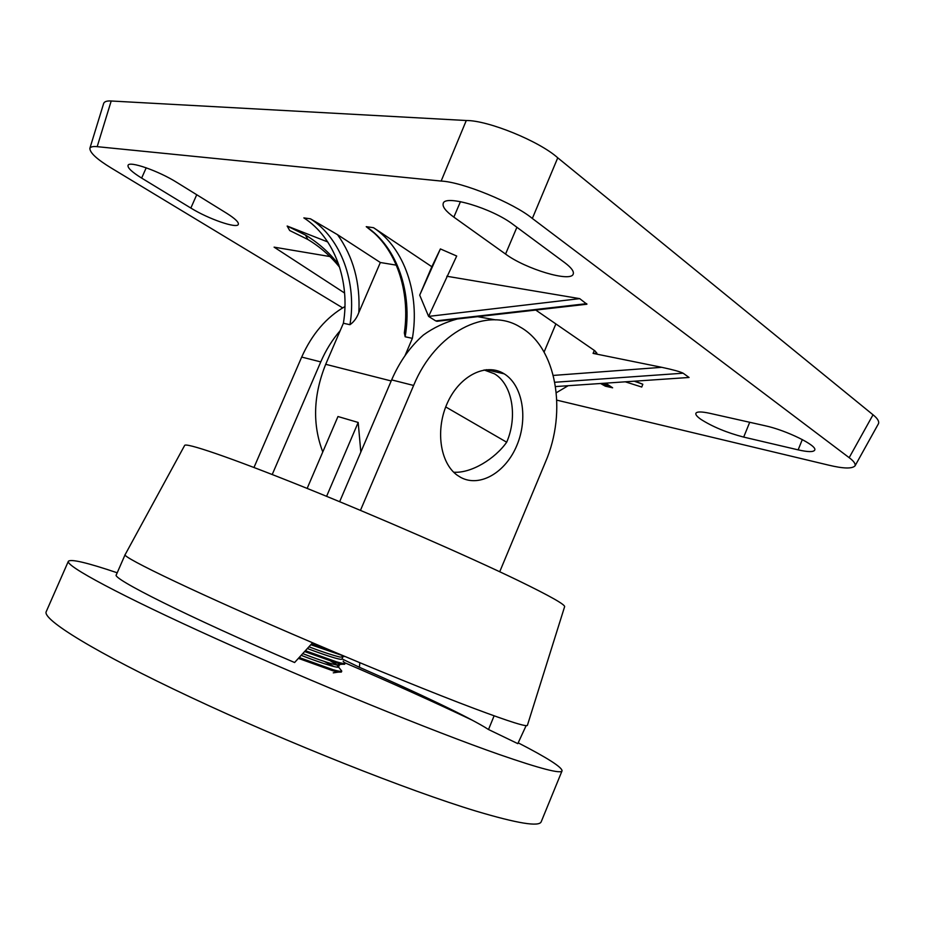 <?xml version="1.0" encoding="UTF-8"?>
<svg xmlns="http://www.w3.org/2000/svg" width="925" height="925" viewBox="0 0 925 925"><rect width="100%" height="100%" fill="white"/><g stroke="black" fill="none" stroke-linecap="round" stroke-linejoin="round"><path stroke-width="1.39" d="M743.688 437.097C726.9 432.715 712.655 426.807 700.965 419.395C697.115 416.701 695.415 414.678 695.878 413.313C696.849 411.509 701.532 411.521 709.903 413.336L764.894 425.697C786.273 430.217 817.873 445.781 814.694 450.128C813.433 452.175 807.918 452.082 798.148 449.862L743.688 437.097L749.712 422.286M484.099 369.954L494.528 373.839C512.427 384.453 517.815 416.701 506.68 442.219C495.06 458.719 471.392 473.438 453.712 472.224M322.779 451.943C312.315 424.471 313.286 395.252 325.704 364.3L343.383 323.253C350.355 281.628 334.734 237.517 303.851 217.895L310.488 218.82C341.406 238.546 356.992 282.853 349.962 324.698C353.87 321.993 356.83 317.922 358.854 312.477L380.348 262.503L337.544 234.696L310.488 218.82M103.588 103.658L103.716 103.253C104.606 101.484 107.092 100.733 111.197 100.998L466.281 120.516C487.972 120.262 539.414 141.213 557.752 157.817L873.027 414.793C877.443 418.331 879.27 421.268 878.519 423.604L878.299 424.008M554.815 382.268L683.136 373.203C680.095 371.653 672.972 369.699 661.757 367.317L593.075 353.385L596.914 353.211L594.868 350.795L535.76 310.06M555.879 323.923L544.085 352.055M404.977 355.72L412.377 338.353C419.996 294.543 404.745 248.247 373.561 227.712L431.836 266.735L419.707 295.133L428.599 316.396L435.71 320.906L438.531 321.125M605.69 383.158L612.628 387.806L603.805 383.285M568.158 385.713L556.307 392.743M342.666 307.875L111.717 168.304C97.067 159.435 89.794 152.764 89.875 148.289C90.696 146.774 93.124 146.243 97.183 146.67L441.144 181.069C462.327 181.913 513.618 202.922 532.337 218.462L849.173 457.678C853.706 461.043 855.66 463.76 855.07 465.807C852.214 468.917 843.369 468.686 828.534 465.113L556.815 400.143M190.851 208.056L141.641 178.086C132.055 172.131 127.511 167.911 128.043 165.39C128.922 160.568 158.672 170.905 176.964 182.502L226.718 213.293C235.042 218.566 238.916 222.254 238.326 224.37C237.216 228.961 208.46 219.005 190.851 208.056L196.736 194.736M505.559 254.063L453.851 217.121C445.746 211.235 442.208 206.668 443.237 203.407C444.983 194.25 492.204 208.287 513.202 224.544L564.805 262.723C571.349 267.672 574.159 271.453 573.211 274.077C570.91 282.634 525.62 269.025 505.559 254.063L516.902 227.284M581.143 304.302L586.913 304.233L579.709 298.636L446.821 276.251M683.136 373.203L689.056 377.469L555.543 386.569M634.272 381.204L642.817 384.233L635.024 381.158M600.591 383.505L605.332 386.176L612.628 387.806M329.936 256.549L274.101 247.148L344.597 293.04M327.751 241.957L287.166 226.035L305.481 235.054C318.408 242.847 329.497 252.71 338.781 264.642M396.339 265.163L380.348 262.503M373.561 227.712L366.242 226.671L373.792 232.742M419.707 295.133L440.392 248.929L431.836 266.735M412.377 338.353L405.15 336.769C412.689 293.19 397.403 247.125 366.242 226.671M367.19 227.446C395.715 247.414 410.538 290.704 404.341 332.919L405.15 336.769M343.383 323.253L349.962 324.698M642.817 384.233L641.753 387.043L625.3 381.817M579.709 298.636L428.599 316.396L456.707 256.028L440.392 248.929M339.66 267.313C330.688 256.144 320.085 246.848 307.828 239.459L289.687 230.522L287.166 226.035M445.711 406.931L506.68 442.219M125.257 554.433L184.572 445.572C184.595 441.977 229.492 457.147 303.365 486.885C377.076 516.543 467.819 556.168 517.873 580.38C550.387 596.186 565.95 605.019 564.562 606.869L527.458 725.154C527.666 727.408 509.895 721.847 474.167 708.469C434.923 693.704 373.503 668.775 312.604 642.771C201.823 595.573 119.996 556.411 125.176 554.549L116.319 574.807C110.977 578.056 187.232 616.443 294.601 662.52L312.604 642.771M504.356 373.931C522.81 385.413 528.256 418.574 516.855 445.434C505.721 472.432 479.867 487.764 460.777 477.439L457.274 475.242C439.849 462.928 435.108 428.934 447.758 402.132C460.188 375.168 486.492 362.542 504.183 373.827L504.356 373.931M494.112 715.823L488.516 729.513C471.438 718.367 418.62 693.172 359.409 667.283L359.825 662.682M298.417 658.369L332.815 670.752L338.238 672.117L341.348 672.07L341.764 671.087C341.36 671.735 338.515 671.296 333.231 669.758L299.191 657.525M304.626 651.57L336.168 662.82L341.695 664.254L344.667 664.243L345.083 663.26C344.69 663.861 341.857 663.387 336.596 661.837L305.412 650.714M310.835 644.725L344.354 656.218M335.544 652.507L311.609 643.869M333.902 666.532L324.282 661.433M336.943 665.017L341.764 671.087M343.106 661.178L345.083 663.26M360.449 510.38L413.614 385.459L391.645 379.897L339.648 501.708M499.72 571.754L545.461 462.049C567.407 411.544 556.677 347.083 519.931 326.93C486.619 306.14 435.432 332.191 413.614 385.459M457.297 318.986C444.821 322.363 433.536 327.693 423.442 334.977C410.203 346.586 399.6 361.559 391.645 379.897M253.982 467.483L301.689 357.073C311.968 334.075 326.386 317.24 344.944 306.557M272.216 474.525L320.755 361.906C325.854 350.147 332.341 339.729 340.192 330.664M360.831 452.071L358.183 422.459L337.972 416.528L307.146 488.412M358.183 422.459L326.594 496.332M495.661 319.888L477.67 316.674M526.14 725.616L517.815 743.642L488.516 729.513M341.972 658.878L359.409 667.283M302.752 653.628C311.494 657.028 330.375 663.919 336.712 664.971L339.429 664.89L338.353 663.445M308.95 646.806C321.368 651.57 331.774 655.004 340.157 657.12L342.701 656.738M342.736 657.062L341.915 659.016C341.996 660.993 319.83 653.27 307.401 648.518M330.699 661.097L336.816 664.844M337.07 665.029L338.596 666.844C338.793 669.18 311.979 659.629 301.203 655.328M518.197 742.844C547.357 757.853 561.984 767.183 562.065 770.826C561.082 774.109 540.212 768.698 499.454 754.58C433.455 731.559 312.303 682.176 216.045 638.689C119.545 595.122 65.305 565.73 68.369 561.267C70.936 558.816 87.216 562.666 117.209 572.783M68.369 561.267L46.25 611.587C41.775 619.207 94.639 652.183 190.816 697.323C286.75 742.405 408.769 790.794 476.097 811.132C517.699 823.528 539.414 827.043 541.241 821.689L562.065 770.826M336.041 672.44L336.619 672.348M344.99 662.843C391.657 682.951 434.068 702.063 472.212 720.17M299.353 657.34L301.781 658.554M391.183 380.961L325.704 364.3M593.075 353.385L594.312 350.413M553.3 375.423L661.757 367.317M873.027 414.793L849.173 457.678M557.752 157.817L532.337 218.462M466.281 120.516L441.144 181.069M111.197 100.998L97.183 146.67M802.31 439.56L798.148 449.862M141.641 178.086L146.219 167.795M453.851 217.121L460.465 201.638M605.332 386.176L600.707 383.493M586.693 303.666L435.71 320.906M358.854 312.477C360.368 282.645 353.257 256.722 337.544 234.696M320.755 361.906L301.689 357.073M855.07 465.807L878.519 423.604M89.875 148.289L103.716 103.253M604.603 385.771L602.545 384.465L609.841 386.083M586.913 304.233L436.773 321.322M305.481 235.054L307.828 239.459M504.183 373.827L486.145 369.688M333.266 672.845L338.238 672.117M336.712 664.971L341.695 664.254M340.157 657.12L344.863 656.426M339.429 664.89L338.596 666.844"/></g></svg>
